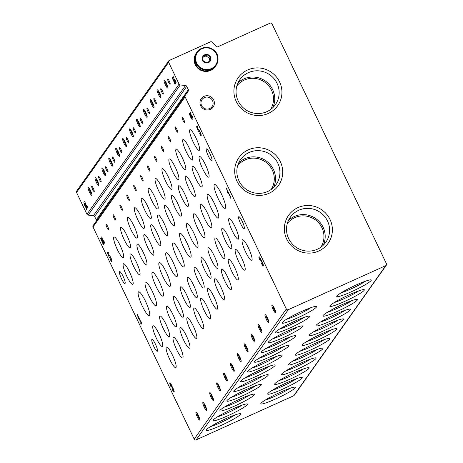 <?xml version="1.0" encoding="UTF-8"?>
<svg xmlns="http://www.w3.org/2000/svg" width="463" height="463" viewBox="0 0 463 463"><rect width="100%" height="100%" fill="white"/><g stroke="black" fill="none" stroke-linecap="round" stroke-linejoin="round"><path stroke-width="0.69" d="M271.162 189.5A20.557 20.071 35.3 0 0 270.062 166.391A20.557 20.071 35.3 0 0 247.855 158.896A20.557 20.071 35.3 0 0 245.089 159.909A20.557 20.071 35.3 0 0 237.635 165.771M209.646 108.545A6.1 5.955 35.3 0 0 211.643 99.273A6.1 5.955 35.3 0 0 202.053 99.539A6.1 5.955 35.3 0 0 209.646 108.545M270.386 109.662A20.557 20.071 35.3 0 0 268.337 85.4A20.557 20.071 35.3 0 0 244.314 80.07A20.557 20.071 35.3 0 0 236.859 85.933M320.836 247.242A20.557 20.071 35.3 0 0 318.787 222.975A20.557 20.071 35.3 0 0 294.763 217.651A20.557 20.071 35.3 0 0 287.303 223.513M287.697 223.218L287.193 223.936M282.586 389.186A19.116 2.055 -25.5 0 1 267.73 393.787A19.116 2.055 -25.5 0 1 284.091 383.954A19.116 2.055 -25.5 0 1 302.032 377.426A19.116 2.055 -25.5 0 1 282.586 389.186M289.491 379.434A19.116 2.055 -25.5 0 1 274.634 384.035A19.116 2.055 -25.5 0 1 290.995 374.202A19.116 2.055 -25.5 0 1 308.937 367.674A19.116 2.055 -25.5 0 1 289.491 379.434M296.395 369.677A19.116 2.055 -25.5 0 1 281.533 374.283A19.116 2.055 -25.5 0 1 297.9 364.445A19.116 2.055 -25.5 0 1 315.841 357.922A19.116 2.055 -25.5 0 1 296.395 369.677M303.294 359.925A19.116 2.055 -25.5 0 1 288.437 364.526A19.116 2.055 -25.5 0 1 304.799 354.693A19.116 2.055 -25.5 0 1 322.74 348.164A19.116 2.055 -25.5 0 1 303.294 359.925M310.198 350.173A19.116 2.055 -25.5 0 1 295.342 354.774A19.116 2.055 -25.5 0 1 311.703 344.941A19.116 2.055 -25.5 0 1 329.644 338.412A19.116 2.055 -25.5 0 1 310.198 350.173M317.103 340.415A19.116 2.055 -25.5 0 1 302.246 345.022A19.116 2.055 -25.5 0 1 318.608 335.183A19.116 2.055 -25.5 0 1 336.549 328.661A19.116 2.055 -25.5 0 1 317.103 340.415M324.007 330.663A19.116 2.055 -25.5 0 1 309.151 335.27A19.116 2.055 -25.5 0 1 325.512 325.431A19.116 2.055 -25.5 0 1 343.453 318.903A19.116 2.055 -25.5 0 1 324.007 330.663M330.912 320.911A19.116 2.055 -25.5 0 1 316.05 325.512A19.116 2.055 -25.5 0 1 332.417 315.679A19.116 2.055 -25.5 0 1 350.358 309.151A19.116 2.055 -25.5 0 1 330.912 320.911M337.811 311.153A19.116 2.055 -25.5 0 1 322.954 315.76A19.116 2.055 -25.5 0 1 339.315 305.921A19.116 2.055 -25.5 0 1 357.257 299.399A19.116 2.055 -25.5 0 1 337.811 311.153M344.715 301.401A19.116 2.055 -25.5 0 1 329.859 306.008A19.116 2.055 -25.5 0 1 346.22 296.17A19.116 2.055 -25.5 0 1 364.161 289.641A19.116 2.055 -25.5 0 1 344.715 301.401M351.62 291.649A19.116 2.055 -25.5 0 1 336.763 296.251A19.116 2.055 -25.5 0 1 353.124 286.418A19.116 2.055 -25.5 0 1 371.066 279.889A19.116 2.055 -25.5 0 1 351.62 291.649M275.682 398.938A19.116 2.055 -25.5 0 1 260.825 403.545A19.116 2.055 -25.5 0 1 277.187 393.706A19.116 2.055 -25.5 0 1 295.128 387.184A19.116 2.055 -25.5 0 1 275.682 398.938M227.9 415.71A19.116 2.055 -25.5 0 1 213.044 420.317A19.116 2.055 -25.5 0 1 229.405 410.478A19.116 2.055 -25.5 0 1 247.346 403.95A19.116 2.055 -25.5 0 1 227.9 415.71M234.805 405.958A19.116 2.055 -25.5 0 1 219.942 410.559A19.116 2.055 -25.5 0 1 236.309 400.726A19.116 2.055 -25.5 0 1 254.251 394.198A19.116 2.055 -25.5 0 1 234.805 405.958M241.703 396.206A19.116 2.055 -25.5 0 1 226.847 400.808A19.116 2.055 -25.5 0 1 243.208 390.969A19.116 2.055 -25.5 0 1 261.149 384.446A19.116 2.055 -25.5 0 1 241.703 396.206M248.608 386.449A19.116 2.055 -25.5 0 1 233.751 391.056A19.116 2.055 -25.5 0 1 250.113 381.217A19.116 2.055 -25.5 0 1 268.054 374.689A19.116 2.055 -25.5 0 1 248.608 386.449M255.512 376.697A19.116 2.055 -25.5 0 1 240.656 381.298A19.116 2.055 -25.5 0 1 257.017 371.465A19.116 2.055 -25.5 0 1 274.958 364.937A19.116 2.055 -25.5 0 1 255.512 376.697M262.417 366.945A19.116 2.055 -25.5 0 1 247.555 371.546A19.116 2.055 -25.5 0 1 263.922 361.707A19.116 2.055 -25.5 0 1 281.863 355.185A19.116 2.055 -25.5 0 1 262.417 366.945M269.321 357.187A19.116 2.055 -25.5 0 1 254.459 361.794A19.116 2.055 -25.5 0 1 270.826 351.955A19.116 2.055 -25.5 0 1 288.767 345.427A19.116 2.055 -25.5 0 1 269.321 357.187M276.22 347.435A19.116 2.055 -25.5 0 1 261.363 352.036A19.116 2.055 -25.5 0 1 277.725 342.203A19.116 2.055 -25.5 0 1 295.666 335.675A19.116 2.055 -25.5 0 1 276.22 347.435M283.125 337.683A19.116 2.055 -25.5 0 1 268.268 342.284A19.116 2.055 -25.5 0 1 284.629 332.446A19.116 2.055 -25.5 0 1 302.57 325.923A19.116 2.055 -25.5 0 1 283.125 337.683M290.029 327.926A19.116 2.055 -25.5 0 1 275.172 332.532A19.116 2.055 -25.5 0 1 291.534 322.694A19.116 2.055 -25.5 0 1 309.475 316.165A19.116 2.055 -25.5 0 1 290.029 327.926M296.933 318.174A19.116 2.055 -25.5 0 1 282.071 322.775A19.116 2.055 -25.5 0 1 298.438 312.942A19.116 2.055 -25.5 0 1 316.379 306.413A19.116 2.055 -25.5 0 1 296.933 318.174M220.996 425.462A19.116 2.055 -25.5 0 1 206.139 430.069A19.116 2.055 -25.5 0 1 222.5 420.23A19.116 2.055 -25.5 0 1 240.442 413.708A19.116 2.055 -25.5 0 1 220.996 425.462M185.553 85.493A1.453 1.418 35.3 0 1 186.745 86.332L188.36 89.712A1.453 1.418 35.3 0 1 188.244 91.136L93.132 225.562A1.453 1.418 35.3 0 0 93.017 226.986L194.205 439.132A1.453 1.418 35.3 0 0 196.133 439.85L293.664 395.784A1.453 1.418 35.3 0 0 294.231 395.315L386.333 265.183A1.453 1.418 35.3 0 0 386.449 263.754L272.024 23.868A1.453 1.418 35.3 0 0 270.103 23.15L217.807 46.78A1.453 1.418 35.3 0 1 216.134 46.427A435.862 425.532 35.3 0 0 212.141 42.179A1.453 1.418 35.3 0 0 210.486 41.849L169.336 60.439A1.453 1.418 35.3 0 0 168.659 62.331L179.059 84.133A1.453 1.418 35.3 0 0 180.246 84.966L185.553 85.493L93.451 215.631L88.144 215.104A1.453 1.418 35.3 0 1 86.951 214.265L76.551 192.463A1.453 1.418 35.3 0 1 76.667 191.04L168.769 60.902M188.244 91.136L185.235 95.424A1.453 1.418 35.3 0 0 185.125 96.848L286.313 309A1.453 1.418 35.3 0 0 288.235 309.712L385.766 265.646A1.453 1.418 35.3 0 0 386.333 265.183M176.143 82.744L175.465 80.643L175.274 80.915L174.898 80.134L174.997 81.309L173.168 76.47L175.234 82.281L175.535 81.853L176.143 82.744M175.581 83.537L175.205 82.755L174.991 83.062L172.375 77.587L173.185 80.481L172.803 78.86L175.037 84.307L175.581 83.537M87.675 207.742L86.992 205.647L86.801 205.919L86.321 205.288L86.523 206.307L84.7 201.469L86.494 206.718L87.675 207.742M87.108 208.541L86.737 207.76L86.517 208.066L83.907 202.591L84.712 205.485L84.33 203.859L86.564 209.311L87.108 208.541M98.636 176.542A2.905 0.544 -114.3 0 0 99.447 179.517A2.905 0.544 -114.3 0 0 101.079 181.797A2.905 0.544 -114.3 0 0 100.245 178.637A2.905 0.544 -114.3 0 0 98.683 176.501A2.905 0.544 -114.3 0 0 98.636 176.542M105.541 166.784A2.905 0.544 -114.3 0 0 106.351 169.765A2.905 0.544 -114.3 0 0 107.977 172.039A2.905 0.544 -114.3 0 0 107.15 168.879A2.905 0.544 -114.3 0 0 105.587 166.744A2.905 0.544 -114.3 0 0 105.541 166.784M112.445 157.032A2.905 0.544 -114.3 0 0 113.256 160.007A2.905 0.544 -114.3 0 0 114.882 162.287A2.905 0.544 -114.3 0 0 114.048 159.127A2.905 0.544 -114.3 0 0 112.492 156.992A2.905 0.544 -114.3 0 0 112.445 157.032M119.344 147.28A2.905 0.544 -114.3 0 0 120.16 150.255A2.905 0.544 -114.3 0 0 121.786 152.535A2.905 0.544 -114.3 0 0 120.953 149.375A2.905 0.544 -114.3 0 0 119.396 147.24A2.905 0.544 -114.3 0 0 119.344 147.28M126.249 137.523A2.905 0.544 -114.3 0 0 127.065 140.503A2.905 0.544 -114.3 0 0 128.691 142.778A2.905 0.544 -114.3 0 0 127.857 139.618A2.905 0.544 -114.3 0 0 126.295 137.482A2.905 0.544 -114.3 0 0 126.249 137.523M133.153 127.771A2.905 0.544 -114.3 0 0 133.963 130.745A2.905 0.544 -114.3 0 0 135.595 133.026A2.905 0.544 -114.3 0 0 134.762 129.866A2.905 0.544 -114.3 0 0 133.199 127.73A2.905 0.544 -114.3 0 0 133.153 127.771M140.058 118.019A2.905 0.544 -114.3 0 0 140.868 120.993A2.905 0.544 -114.3 0 0 142.494 123.274A2.905 0.544 -114.3 0 0 141.661 120.114A2.905 0.544 -114.3 0 0 140.104 117.978A2.905 0.544 -114.3 0 0 140.058 118.019M146.962 108.261A2.905 0.544 -114.3 0 0 147.772 111.242A2.905 0.544 -114.3 0 0 149.399 113.522A2.905 0.544 -114.3 0 0 148.565 110.356A2.905 0.544 -114.3 0 0 147.008 108.22A2.905 0.544 -114.3 0 0 146.962 108.261M153.861 98.509A2.905 0.544 -114.3 0 0 154.677 101.49A2.905 0.544 -114.3 0 0 156.303 103.764A2.905 0.544 -114.3 0 0 155.47 100.604A2.905 0.544 -114.3 0 0 153.913 98.469A2.905 0.544 -114.3 0 0 153.861 98.509M160.765 88.757A2.905 0.544 -114.3 0 0 161.581 91.732A2.905 0.544 -114.3 0 0 163.208 94.012A2.905 0.544 -114.3 0 0 162.374 90.852A2.905 0.544 -114.3 0 0 160.811 88.717A2.905 0.544 -114.3 0 0 160.765 88.757M167.67 79.005A2.905 0.544 -114.3 0 0 168.48 81.98A2.905 0.544 -114.3 0 0 170.112 84.26A2.905 0.544 -114.3 0 0 169.279 81.094A2.905 0.544 -114.3 0 0 167.716 78.965A2.905 0.544 -114.3 0 0 167.67 79.005M91.732 186.294A2.905 0.544 -114.3 0 0 92.548 189.269A2.905 0.544 -114.3 0 0 94.174 191.549A2.905 0.544 -114.3 0 0 93.341 188.389A2.905 0.544 -114.3 0 0 91.778 186.253A2.905 0.544 -114.3 0 0 91.732 186.294M96.368 182.364A4.358 0.816 65.7 0 1 95.291 177.63A4.358 0.816 65.7 0 1 97.658 181.259A4.358 0.816 65.7 0 1 98.816 185.431A4.358 0.816 65.7 0 1 96.368 182.364M103.272 172.612A4.358 0.816 65.7 0 1 102.196 167.878A4.358 0.816 65.7 0 1 104.563 171.507A4.358 0.816 65.7 0 1 105.72 175.674A4.358 0.816 65.7 0 1 103.272 172.612M110.177 162.86A4.358 0.816 65.7 0 1 109.1 158.126A4.358 0.816 65.7 0 1 111.467 161.749A4.358 0.816 65.7 0 1 112.625 165.922A4.358 0.816 65.7 0 1 110.177 162.86M117.075 153.103A4.358 0.816 65.7 0 1 116.005 148.368A4.358 0.816 65.7 0 1 118.366 151.997A4.358 0.816 65.7 0 1 119.529 156.17A4.358 0.816 65.7 0 1 117.075 153.103M123.98 143.351A4.358 0.816 65.7 0 1 122.909 138.616A4.358 0.816 65.7 0 1 125.27 142.245A4.358 0.816 65.7 0 1 126.428 146.412A4.358 0.816 65.7 0 1 123.98 143.351M130.884 133.599A4.358 0.816 65.7 0 1 129.808 128.864A4.358 0.816 65.7 0 1 132.175 132.487A4.358 0.816 65.7 0 1 133.332 136.66A4.358 0.816 65.7 0 1 130.884 133.599M137.789 123.841A4.358 0.816 65.7 0 1 136.712 119.107A4.358 0.816 65.7 0 1 139.079 122.736A4.358 0.816 65.7 0 1 140.237 126.908A4.358 0.816 65.7 0 1 137.789 123.841M144.688 114.089A4.358 0.816 65.7 0 1 143.617 109.355A4.358 0.816 65.7 0 1 145.984 112.984A4.358 0.816 65.7 0 1 147.141 117.151A4.358 0.816 65.7 0 1 144.688 114.089M151.592 104.337A4.358 0.816 65.7 0 1 150.521 99.603A4.358 0.816 65.7 0 1 152.883 103.226A4.358 0.816 65.7 0 1 154.04 107.399A4.358 0.816 65.7 0 1 151.592 104.337M158.496 94.579A4.358 0.816 65.7 0 1 157.426 89.851A4.358 0.816 65.7 0 1 159.787 93.474A4.358 0.816 65.7 0 1 160.945 97.647A4.358 0.816 65.7 0 1 158.496 94.579M165.401 84.827A4.358 0.816 65.7 0 1 164.324 80.093A4.358 0.816 65.7 0 1 166.692 83.722A4.358 0.816 65.7 0 1 167.849 87.895A4.358 0.816 65.7 0 1 165.401 84.827M89.463 192.122A4.358 0.816 65.7 0 1 88.392 187.388A4.358 0.816 65.7 0 1 90.754 191.011A4.358 0.816 65.7 0 1 91.911 195.183A4.358 0.816 65.7 0 1 89.463 192.122M186.745 86.332L94.643 216.464A1.453 1.418 35.3 0 0 93.451 215.631M94.643 216.464L96.252 219.85A1.453 1.418 35.3 0 1 96.142 221.273M261.583 263.65A3.183 0.596 -114.3 0 0 263.291 265.988A3.183 0.596 -114.3 0 0 263.001 264.014A3.183 0.596 -114.3 0 0 261.479 260.924A3.183 0.596 -114.3 0 0 260.171 258.013A3.183 0.596 -114.3 0 0 259.037 256.762A3.183 0.596 -114.3 0 0 259.951 260.223L260.137 259.963A1.696 0.318 -114.3 0 1 259.65 258.117A1.696 0.318 -114.3 0 1 260.559 259.361L260.837 260.877L262.191 262.787A1.696 0.318 -114.3 0 1 262.677 264.633A1.696 0.318 -114.3 0 1 261.769 263.389L261.838 263.534M231.153 197.064L230.609 195.924L230.29 196.37L226.476 188.377L227.657 192.602L227.096 190.235L230.134 196.596L229.816 197.047L230.36 198.187L231.153 197.064M199.999 134.478A3.501 0.66 -114.3 0 0 201.098 135.618A3.501 0.66 -114.3 0 0 200.259 132.158A3.501 0.66 -114.3 0 0 198.216 129.235A3.501 0.66 -114.3 0 0 198.118 129.837L197.232 127.736L197.742 127.012L197.197 125.867L196.561 126.769L198.471 131.301L198.974 131.48A1.696 0.318 -114.3 0 1 198.963 130.879A1.696 0.318 -114.3 0 1 199.952 132.296A1.696 0.318 -114.3 0 1 200.357 133.975A1.696 0.318 -114.3 0 1 199.732 133.275L199.999 134.478L200.977 134.038M193.059 118.204L192.382 116.109L192.186 116.381L191.705 115.75L191.913 116.769L190.085 111.93L191.879 117.174L193.059 118.204M190.299 116.039A2.327 0.434 -114.3 0 0 191.26 118.337A2.327 0.434 -114.3 0 0 192.186 119.419A2.327 0.434 -114.3 0 0 191.902 117.787A2.327 0.434 -114.3 0 0 190.692 115.484A1.887 0.353 -114.3 0 0 189.269 113.099A1.887 0.353 -114.3 0 0 189.425 114.228A1.887 0.353 -114.3 0 0 190.299 116.039L190.895 115.767M172.386 389.678A3.183 0.596 -114.3 0 0 174.094 392.016A3.183 0.596 -114.3 0 0 173.804 390.043A3.183 0.596 -114.3 0 0 172.282 386.952A3.183 0.596 -114.3 0 0 170.974 384.041A3.183 0.596 -114.3 0 0 169.84 382.791A3.183 0.596 -114.3 0 0 170.749 386.252L170.94 385.992A1.696 0.318 -114.3 0 1 170.448 384.145A1.696 0.318 -114.3 0 1 171.362 385.39L171.64 386.906L172.994 388.816A1.696 0.318 -114.3 0 1 173.48 390.662A1.696 0.318 -114.3 0 1 172.572 389.418L172.641 389.562M141.956 323.093L141.412 321.953L141.093 322.398L137.279 314.406L138.454 318.631L137.899 316.264L140.937 322.624L140.619 323.076L141.163 324.216L141.956 323.093M110.796 260.507A3.501 0.66 -114.3 0 0 111.901 261.647A3.501 0.66 -114.3 0 0 111.062 258.186A3.501 0.66 -114.3 0 0 109.019 255.263A3.501 0.66 -114.3 0 0 108.921 255.865L108.029 253.765L108.545 253.041L108.001 251.895L107.364 252.798L109.274 257.33L109.777 257.515A1.696 0.318 -114.3 0 1 109.766 256.907A1.696 0.318 -114.3 0 1 110.75 258.325A1.696 0.318 -114.3 0 1 111.161 260.003A1.696 0.318 -114.3 0 1 110.535 259.303L110.796 260.507L111.78 260.067M104.586 243.208L103.909 241.107L103.718 241.379L103.342 240.598L103.44 241.773L101.611 236.934L103.677 242.745L103.978 242.317L104.586 243.208M101.825 241.044A2.327 0.434 -114.3 0 0 102.792 243.341A2.327 0.434 -114.3 0 0 103.712 244.418A2.327 0.434 -114.3 0 0 103.434 242.791A2.327 0.434 -114.3 0 0 102.219 240.488A1.887 0.353 -114.3 0 0 100.795 238.104A1.887 0.353 -114.3 0 0 100.951 239.226A1.887 0.353 -114.3 0 0 101.825 241.044L102.427 240.772M173.197 337.446A11.332 2.13 -114.3 0 0 176.362 349.056A11.332 2.13 -114.3 0 0 182.711 357.94A11.332 2.13 -114.3 0 0 181.681 350.913A11.332 2.13 -114.3 0 0 176.27 339.911A11.332 2.13 -114.3 0 0 173.382 337.284A11.332 2.13 -114.3 0 0 173.197 337.446M180.095 327.688A11.332 2.13 -114.3 0 0 183.267 339.304A11.332 2.13 -114.3 0 0 189.616 348.188A11.332 2.13 -114.3 0 0 188.586 341.162A11.332 2.13 -114.3 0 0 183.174 330.16A11.332 2.13 -114.3 0 0 180.281 327.532A11.332 2.13 -114.3 0 0 180.095 327.688M187 317.936A11.332 2.13 -114.3 0 0 190.171 329.546A11.332 2.13 -114.3 0 0 196.52 338.436A11.332 2.13 -114.3 0 0 195.484 331.41A11.332 2.13 -114.3 0 0 190.073 320.402A11.332 2.13 -114.3 0 0 187.185 317.78A11.332 2.13 -114.3 0 0 187 317.936M193.904 308.184A11.332 2.13 -114.3 0 0 197.076 319.794A11.332 2.13 -114.3 0 0 203.419 328.678A11.332 2.13 -114.3 0 0 202.389 321.652A11.332 2.13 -114.3 0 0 196.978 310.65A11.332 2.13 -114.3 0 0 194.09 308.028A11.332 2.13 -114.3 0 0 193.904 308.184M200.809 298.432A11.332 2.13 -114.3 0 0 203.98 310.042A11.332 2.13 -114.3 0 0 210.324 318.926A11.332 2.13 -114.3 0 0 209.293 311.9A11.332 2.13 -114.3 0 0 203.882 300.898A11.332 2.13 -114.3 0 0 200.994 298.27A11.332 2.13 -114.3 0 0 200.809 298.432M207.713 288.675A11.332 2.13 -114.3 0 0 210.879 300.284A11.332 2.13 -114.3 0 0 217.228 309.174A11.332 2.13 -114.3 0 0 216.198 302.148A11.332 2.13 -114.3 0 0 210.787 291.14A11.332 2.13 -114.3 0 0 207.893 288.518A11.332 2.13 -114.3 0 0 207.713 288.675M214.612 278.923A11.332 2.13 -114.3 0 0 217.784 290.532A11.332 2.13 -114.3 0 0 224.133 299.416A11.332 2.13 -114.3 0 0 223.102 292.39A11.332 2.13 -114.3 0 0 217.691 281.388A11.332 2.13 -114.3 0 0 214.797 278.767A11.332 2.13 -114.3 0 0 214.612 278.923M221.517 269.171A11.332 2.13 -114.3 0 0 224.688 280.781A11.332 2.13 -114.3 0 0 231.037 289.664A11.332 2.13 -114.3 0 0 230.001 282.638A11.332 2.13 -114.3 0 0 224.59 271.636A11.332 2.13 -114.3 0 0 221.702 269.009A11.332 2.13 -114.3 0 0 221.517 269.171M228.421 259.413A11.332 2.13 -114.3 0 0 231.593 271.023A11.332 2.13 -114.3 0 0 237.936 279.912A11.332 2.13 -114.3 0 0 236.906 272.886A11.332 2.13 -114.3 0 0 231.494 261.884A11.332 2.13 -114.3 0 0 228.606 259.257A11.332 2.13 -114.3 0 0 228.421 259.413M235.326 249.661A11.332 2.13 -114.3 0 0 238.491 261.271A11.332 2.13 -114.3 0 0 244.84 270.155A11.332 2.13 -114.3 0 0 243.81 263.129A11.332 2.13 -114.3 0 0 238.399 252.127A11.332 2.13 -114.3 0 0 235.511 249.505A11.332 2.13 -114.3 0 0 235.326 249.661M242.23 239.909A11.332 2.13 -114.3 0 0 245.396 251.519A11.332 2.13 -114.3 0 0 251.745 260.403A11.332 2.13 -114.3 0 0 250.714 253.377A11.332 2.13 -114.3 0 0 245.303 242.375A11.332 2.13 -114.3 0 0 242.409 239.747A11.332 2.13 -114.3 0 0 242.23 239.909M166.292 347.198A11.332 2.13 -114.3 0 0 169.464 358.808A11.332 2.13 -114.3 0 0 175.807 367.697A11.332 2.13 -114.3 0 0 174.777 360.671A11.332 2.13 -114.3 0 0 169.365 349.663A11.332 2.13 -114.3 0 0 166.477 347.042A11.332 2.13 -114.3 0 0 166.292 347.198M159.793 316.229A11.332 2.13 -114.3 0 0 162.959 327.839A11.332 2.13 -114.3 0 0 169.308 336.723A11.332 2.13 -114.3 0 0 166.582 325.524A11.332 2.13 -114.3 0 0 159.972 316.073A11.332 2.13 -114.3 0 0 159.793 316.229M166.692 306.477A11.332 2.13 -114.3 0 0 169.863 318.087A11.332 2.13 -114.3 0 0 176.212 326.971A11.332 2.13 -114.3 0 0 173.486 315.766A11.332 2.13 -114.3 0 0 166.877 306.315A11.332 2.13 -114.3 0 0 166.692 306.477M173.596 296.719A11.332 2.13 -114.3 0 0 176.768 308.329A11.332 2.13 -114.3 0 0 183.116 317.219A11.332 2.13 -114.3 0 0 180.385 306.014A11.332 2.13 -114.3 0 0 173.781 296.563A11.332 2.13 -114.3 0 0 173.596 296.719M180.501 286.967A11.332 2.13 -114.3 0 0 183.672 298.577A11.332 2.13 -114.3 0 0 190.015 307.461A11.332 2.13 -114.3 0 0 187.289 296.262A11.332 2.13 -114.3 0 0 180.686 286.811A11.332 2.13 -114.3 0 0 180.501 286.967M187.405 277.215A11.332 2.13 -114.3 0 0 190.571 288.825A11.332 2.13 -114.3 0 0 196.92 297.709A11.332 2.13 -114.3 0 0 194.194 286.504A11.332 2.13 -114.3 0 0 187.59 277.053A11.332 2.13 -114.3 0 0 187.405 277.215M194.31 267.458A11.332 2.13 -114.3 0 0 197.475 279.067A11.332 2.13 -114.3 0 0 203.824 287.957A11.332 2.13 -114.3 0 0 201.098 276.752A11.332 2.13 -114.3 0 0 194.489 267.301A11.332 2.13 -114.3 0 0 194.31 267.458M201.208 257.706A11.332 2.13 -114.3 0 0 204.38 269.316A11.332 2.13 -114.3 0 0 210.729 278.199A11.332 2.13 -114.3 0 0 208.003 267.001A11.332 2.13 -114.3 0 0 201.393 257.55A11.332 2.13 -114.3 0 0 201.208 257.706M208.113 247.954A11.332 2.13 -114.3 0 0 211.284 259.564A11.332 2.13 -114.3 0 0 217.633 268.447A11.332 2.13 -114.3 0 0 214.901 257.243A11.332 2.13 -114.3 0 0 208.298 247.792A11.332 2.13 -114.3 0 0 208.113 247.954M215.017 238.196A11.332 2.13 -114.3 0 0 218.189 249.806A11.332 2.13 -114.3 0 0 224.532 258.695A11.332 2.13 -114.3 0 0 221.806 247.491A11.332 2.13 -114.3 0 0 215.202 238.04A11.332 2.13 -114.3 0 0 215.017 238.196M221.922 228.444A11.332 2.13 -114.3 0 0 225.087 240.054A11.332 2.13 -114.3 0 0 231.436 248.938A11.332 2.13 -114.3 0 0 228.71 237.739A11.332 2.13 -114.3 0 0 222.107 228.288A11.332 2.13 -114.3 0 0 221.922 228.444M228.826 218.692A11.332 2.13 -114.3 0 0 231.992 230.302A11.332 2.13 -114.3 0 0 238.341 239.186A11.332 2.13 -114.3 0 0 235.615 227.981A11.332 2.13 -114.3 0 0 229.006 218.53A11.332 2.13 -114.3 0 0 228.826 218.692M152.888 325.981A11.332 2.13 -114.3 0 0 156.06 337.591A11.332 2.13 -114.3 0 0 162.403 346.48A11.332 2.13 -114.3 0 0 159.677 335.276A11.332 2.13 -114.3 0 0 153.074 325.825A11.332 2.13 -114.3 0 0 152.888 325.981M145.226 282.251A13.074 2.454 -114.3 0 0 148.883 295.643A13.074 2.454 -114.3 0 0 156.205 305.898A13.074 2.454 -114.3 0 0 156.598 305.244A13.074 2.454 -114.3 0 0 152.35 291.441A13.074 2.454 -114.3 0 0 145.44 282.065A13.074 2.454 -114.3 0 0 145.226 282.251M152.13 272.493A13.074 2.454 -114.3 0 0 155.788 285.891A13.074 2.454 -114.3 0 0 163.109 296.146A13.074 2.454 -114.3 0 0 163.503 295.492A13.074 2.454 -114.3 0 0 159.249 281.689A13.074 2.454 -114.3 0 0 152.339 272.313A13.074 2.454 -114.3 0 0 152.13 272.493M159.035 262.741A13.074 2.454 -114.3 0 0 162.687 276.139A13.074 2.454 -114.3 0 0 170.014 286.389A13.074 2.454 -114.3 0 0 170.407 285.735A13.074 2.454 -114.3 0 0 166.153 271.937A13.074 2.454 -114.3 0 0 159.243 262.556A13.074 2.454 -114.3 0 0 159.035 262.741M165.933 252.989A13.074 2.454 -114.3 0 0 169.591 266.381A13.074 2.454 -114.3 0 0 176.918 276.637A13.074 2.454 -114.3 0 0 177.312 275.983A13.074 2.454 -114.3 0 0 173.058 262.185A13.074 2.454 -114.3 0 0 166.148 252.804A13.074 2.454 -114.3 0 0 165.933 252.989M172.838 243.231A13.074 2.454 -114.3 0 0 176.496 256.629A13.074 2.454 -114.3 0 0 183.817 266.885A13.074 2.454 -114.3 0 0 180.778 254.187A13.074 2.454 -114.3 0 0 173.145 243.023A13.074 2.454 -114.3 0 0 173.052 243.052A13.074 2.454 -114.3 0 0 172.838 243.231M179.742 233.479A13.074 2.454 -114.3 0 0 183.4 246.877A13.074 2.454 -114.3 0 0 190.721 257.127A13.074 2.454 -114.3 0 0 187.683 244.435A13.074 2.454 -114.3 0 0 180.043 233.265A13.074 2.454 -114.3 0 0 179.957 233.3A13.074 2.454 -114.3 0 0 179.742 233.479M186.647 223.727A13.074 2.454 -114.3 0 0 190.305 237.125A13.074 2.454 -114.3 0 0 197.626 247.375A13.074 2.454 -114.3 0 0 194.582 234.683A13.074 2.454 -114.3 0 0 186.948 223.513A13.074 2.454 -114.3 0 0 186.855 223.542A13.074 2.454 -114.3 0 0 186.647 223.727M193.546 213.97A13.074 2.454 -114.3 0 0 197.203 227.368A13.074 2.454 -114.3 0 0 204.53 237.623A13.074 2.454 -114.3 0 0 201.486 224.925A13.074 2.454 -114.3 0 0 193.852 213.761A13.074 2.454 -114.3 0 0 193.76 213.79A13.074 2.454 -114.3 0 0 193.546 213.97M200.45 204.218A13.074 2.454 -114.3 0 0 204.108 217.616A13.074 2.454 -114.3 0 0 211.435 227.865A13.074 2.454 -114.3 0 0 208.391 215.173A13.074 2.454 -114.3 0 0 200.757 204.004A13.074 2.454 -114.3 0 0 200.664 204.038A13.074 2.454 -114.3 0 0 200.45 204.218M207.355 194.466A13.074 2.454 -114.3 0 0 211.012 207.864A13.074 2.454 -114.3 0 0 218.333 218.114A13.074 2.454 -114.3 0 0 215.295 205.422A13.074 2.454 -114.3 0 0 207.661 194.252A13.074 2.454 -114.3 0 0 207.569 194.281A13.074 2.454 -114.3 0 0 207.355 194.466M214.259 184.708A13.074 2.454 -114.3 0 0 217.917 198.106A13.074 2.454 -114.3 0 0 225.238 208.362A13.074 2.454 -114.3 0 0 222.199 195.664A13.074 2.454 -114.3 0 0 214.56 184.5A13.074 2.454 -114.3 0 0 214.473 184.529A13.074 2.454 -114.3 0 0 214.259 184.708M138.321 292.003A13.074 2.454 -114.3 0 0 141.979 305.401A13.074 2.454 -114.3 0 0 149.3 315.65A13.074 2.454 -114.3 0 0 149.694 314.996A13.074 2.454 -114.3 0 0 145.446 301.199A13.074 2.454 -114.3 0 0 138.535 291.817A13.074 2.454 -114.3 0 0 138.321 292.003M130.19 254.17A11.332 2.13 -114.3 0 0 133.361 265.779A11.332 2.13 -114.3 0 0 139.704 274.669A11.332 2.13 -114.3 0 0 136.979 263.464A11.332 2.13 -114.3 0 0 130.375 254.013A11.332 2.13 -114.3 0 0 130.19 254.17M137.094 244.418A11.332 2.13 -114.3 0 0 140.266 256.027A11.332 2.13 -114.3 0 0 146.609 264.911A11.332 2.13 -114.3 0 0 143.883 253.707A11.332 2.13 -114.3 0 0 137.279 244.256A11.332 2.13 -114.3 0 0 137.094 244.418M143.999 234.66A11.332 2.13 -114.3 0 0 147.165 246.275A11.332 2.13 -114.3 0 0 153.513 255.159A11.332 2.13 -114.3 0 0 150.788 243.955A11.332 2.13 -114.3 0 0 144.184 234.504A11.332 2.13 -114.3 0 0 143.999 234.66M150.903 224.908A11.332 2.13 -114.3 0 0 154.069 236.518A11.332 2.13 -114.3 0 0 160.418 245.407A11.332 2.13 -114.3 0 0 157.692 234.203A11.332 2.13 -114.3 0 0 151.083 224.752A11.332 2.13 -114.3 0 0 150.903 224.908M157.802 215.156A11.332 2.13 -114.3 0 0 160.974 226.766A11.332 2.13 -114.3 0 0 167.322 235.65A11.332 2.13 -114.3 0 0 164.596 224.445A11.332 2.13 -114.3 0 0 157.987 214.994A11.332 2.13 -114.3 0 0 157.802 215.156M164.706 205.398A11.332 2.13 -114.3 0 0 167.878 217.014A11.332 2.13 -114.3 0 0 174.221 225.898A11.332 2.13 -114.3 0 0 171.495 214.693A11.332 2.13 -114.3 0 0 164.892 205.242A11.332 2.13 -114.3 0 0 164.706 205.398M171.611 195.646A11.332 2.13 -114.3 0 0 174.782 207.256A11.332 2.13 -114.3 0 0 181.126 216.146A11.332 2.13 -114.3 0 0 178.4 204.941A11.332 2.13 -114.3 0 0 171.796 195.49A11.332 2.13 -114.3 0 0 171.611 195.646M178.515 185.894A11.332 2.13 -114.3 0 0 181.681 197.504A11.332 2.13 -114.3 0 0 188.03 206.388A11.332 2.13 -114.3 0 0 185.304 195.183A11.332 2.13 -114.3 0 0 178.701 185.738A11.332 2.13 -114.3 0 0 178.515 185.894M185.414 176.143A11.332 2.13 -114.3 0 0 188.586 187.752A11.332 2.13 -114.3 0 0 194.935 196.636A11.332 2.13 -114.3 0 0 192.209 185.431A11.332 2.13 -114.3 0 0 185.599 175.981A11.332 2.13 -114.3 0 0 185.414 176.143M192.319 166.385A11.332 2.13 -114.3 0 0 195.49 177.995A11.332 2.13 -114.3 0 0 201.839 186.884A11.332 2.13 -114.3 0 0 199.107 175.68A11.332 2.13 -114.3 0 0 192.504 166.229A11.332 2.13 -114.3 0 0 192.319 166.385M199.223 156.633A11.332 2.13 -114.3 0 0 202.395 168.243A11.332 2.13 -114.3 0 0 208.738 177.126A11.332 2.13 -114.3 0 0 206.012 165.928A11.332 2.13 -114.3 0 0 199.408 156.477A11.332 2.13 -114.3 0 0 199.223 156.633M123.285 263.922A11.332 2.13 -114.3 0 0 126.457 275.537A11.332 2.13 -114.3 0 0 132.806 284.421A11.332 2.13 -114.3 0 0 130.08 273.216A11.332 2.13 -114.3 0 0 123.471 263.765A11.332 2.13 -114.3 0 0 123.285 263.922M120.71 227.408A11.332 2.13 -114.3 0 0 123.881 239.018A11.332 2.13 -114.3 0 0 130.225 247.908A11.332 2.13 -114.3 0 0 129.889 242.994A11.332 2.13 -114.3 0 0 125.189 232.137A11.332 2.13 -114.3 0 0 120.895 227.252A11.332 2.13 -114.3 0 0 120.71 227.408M127.614 217.656A11.332 2.13 -114.3 0 0 130.786 229.266A11.332 2.13 -114.3 0 0 137.129 238.15A11.332 2.13 -114.3 0 0 136.793 233.242A11.332 2.13 -114.3 0 0 132.088 222.385A11.332 2.13 -114.3 0 0 127.8 217.494A11.332 2.13 -114.3 0 0 127.614 217.656M134.519 207.899A11.332 2.13 -114.3 0 0 137.685 219.514A11.332 2.13 -114.3 0 0 144.034 228.398A11.332 2.13 -114.3 0 0 143.698 223.49A11.332 2.13 -114.3 0 0 138.993 212.627A11.332 2.13 -114.3 0 0 134.704 207.742A11.332 2.13 -114.3 0 0 134.519 207.899M141.418 198.147A11.332 2.13 -114.3 0 0 144.589 209.756A11.332 2.13 -114.3 0 0 150.938 218.646A11.332 2.13 -114.3 0 0 150.597 213.732A11.332 2.13 -114.3 0 0 145.897 202.875A11.332 2.13 -114.3 0 0 141.603 197.99A11.332 2.13 -114.3 0 0 141.418 198.147M148.322 188.395A11.332 2.13 -114.3 0 0 151.494 200.004A11.332 2.13 -114.3 0 0 157.842 208.888A11.332 2.13 -114.3 0 0 157.501 203.98A11.332 2.13 -114.3 0 0 152.802 193.123A11.332 2.13 -114.3 0 0 148.507 188.238A11.332 2.13 -114.3 0 0 148.322 188.395M155.227 178.643A11.332 2.13 -114.3 0 0 158.398 190.252A11.332 2.13 -114.3 0 0 164.741 199.136A11.332 2.13 -114.3 0 0 164.406 194.228A11.332 2.13 -114.3 0 0 159.7 183.365A11.332 2.13 -114.3 0 0 155.412 178.481A11.332 2.13 -114.3 0 0 155.227 178.643M162.131 168.885A11.332 2.13 -114.3 0 0 165.303 180.495A11.332 2.13 -114.3 0 0 171.646 189.384A11.332 2.13 -114.3 0 0 171.31 184.471A11.332 2.13 -114.3 0 0 166.605 173.613A11.332 2.13 -114.3 0 0 162.316 168.729A11.332 2.13 -114.3 0 0 162.131 168.885M169.036 159.133A11.332 2.13 -114.3 0 0 172.201 170.743A11.332 2.13 -114.3 0 0 178.55 179.627A11.332 2.13 -114.3 0 0 178.214 174.719A11.332 2.13 -114.3 0 0 173.509 163.861A11.332 2.13 -114.3 0 0 169.215 158.977A11.332 2.13 -114.3 0 0 169.036 159.133M175.934 149.381A11.332 2.13 -114.3 0 0 179.106 160.991A11.332 2.13 -114.3 0 0 185.455 169.875A11.332 2.13 -114.3 0 0 185.113 164.967A11.332 2.13 -114.3 0 0 180.414 154.104A11.332 2.13 -114.3 0 0 176.119 149.219A11.332 2.13 -114.3 0 0 175.934 149.381M182.839 139.623A11.332 2.13 -114.3 0 0 186.01 151.233A11.332 2.13 -114.3 0 0 192.359 160.123A11.332 2.13 -114.3 0 0 192.018 155.209A11.332 2.13 -114.3 0 0 187.318 144.352A11.332 2.13 -114.3 0 0 183.024 139.467A11.332 2.13 -114.3 0 0 182.839 139.623M189.743 129.871A11.332 2.13 -114.3 0 0 192.915 141.481A11.332 2.13 -114.3 0 0 199.258 150.365A11.332 2.13 -114.3 0 0 198.922 145.457A11.332 2.13 -114.3 0 0 194.217 134.6A11.332 2.13 -114.3 0 0 189.928 129.715A11.332 2.13 -114.3 0 0 189.743 129.871M113.805 237.16A11.332 2.13 -114.3 0 0 116.977 248.776A11.332 2.13 -114.3 0 0 123.326 257.659A11.332 2.13 -114.3 0 0 122.984 252.746A11.332 2.13 -114.3 0 0 118.285 241.889A11.332 2.13 -114.3 0 0 113.991 237.004A11.332 2.13 -114.3 0 0 113.805 237.16M113.013 214.716A2.905 0.544 -114.3 0 0 113.829 217.691A2.905 0.544 -114.3 0 0 115.455 219.971A2.905 0.544 -114.3 0 0 114.621 216.811A2.905 0.544 -114.3 0 0 113.059 214.676A2.905 0.544 -114.3 0 0 113.013 214.716M119.917 204.959A2.905 0.544 -114.3 0 0 120.727 207.939A2.905 0.544 -114.3 0 0 122.359 210.214A2.905 0.544 -114.3 0 0 121.526 207.054A2.905 0.544 -114.3 0 0 119.963 204.918A2.905 0.544 -114.3 0 0 119.917 204.959M126.821 195.207A2.905 0.544 -114.3 0 0 127.632 198.181A2.905 0.544 -114.3 0 0 129.258 200.462A2.905 0.544 -114.3 0 0 128.425 197.302A2.905 0.544 -114.3 0 0 126.868 195.166A2.905 0.544 -114.3 0 0 126.821 195.207M133.726 185.455A2.905 0.544 -114.3 0 0 134.536 188.429A2.905 0.544 -114.3 0 0 136.163 190.71A2.905 0.544 -114.3 0 0 135.329 187.55A2.905 0.544 -114.3 0 0 133.772 185.414A2.905 0.544 -114.3 0 0 133.726 185.455M140.625 175.697A2.905 0.544 -114.3 0 0 141.441 178.677A2.905 0.544 -114.3 0 0 143.067 180.958A2.905 0.544 -114.3 0 0 142.234 177.792A2.905 0.544 -114.3 0 0 140.671 175.656A2.905 0.544 -114.3 0 0 140.625 175.697M147.529 165.945A2.905 0.544 -114.3 0 0 148.345 168.926A2.905 0.544 -114.3 0 0 149.971 171.2A2.905 0.544 -114.3 0 0 149.138 168.04A2.905 0.544 -114.3 0 0 147.575 165.904A2.905 0.544 -114.3 0 0 147.529 165.945M154.434 156.193A2.905 0.544 -114.3 0 0 155.244 159.168A2.905 0.544 -114.3 0 0 156.876 161.448A2.905 0.544 -114.3 0 0 156.043 158.288A2.905 0.544 -114.3 0 0 154.48 156.153A2.905 0.544 -114.3 0 0 154.434 156.193M161.338 146.435A2.905 0.544 -114.3 0 0 162.148 149.416A2.905 0.544 -114.3 0 0 163.775 151.696A2.905 0.544 -114.3 0 0 162.941 148.53A2.905 0.544 -114.3 0 0 161.384 146.395A2.905 0.544 -114.3 0 0 161.338 146.435M168.237 136.683A2.905 0.544 -114.3 0 0 169.053 139.664A2.905 0.544 -114.3 0 0 170.679 141.938A2.905 0.544 -114.3 0 0 169.846 138.778A2.905 0.544 -114.3 0 0 168.289 136.643A2.905 0.544 -114.3 0 0 168.237 136.683M175.141 126.931A2.905 0.544 -114.3 0 0 175.957 129.906A2.905 0.544 -114.3 0 0 177.584 132.186A2.905 0.544 -114.3 0 0 176.75 129.027A2.905 0.544 -114.3 0 0 175.188 126.891A2.905 0.544 -114.3 0 0 175.141 126.931M182.046 117.18A2.905 0.544 -114.3 0 0 182.862 120.154A2.905 0.544 -114.3 0 0 184.488 122.435A2.905 0.544 -114.3 0 0 183.655 119.269A2.905 0.544 -114.3 0 0 182.092 117.139A2.905 0.544 -114.3 0 0 182.046 117.18M106.108 224.468A2.905 0.544 -114.3 0 0 106.924 227.443A2.905 0.544 -114.3 0 0 108.55 229.723A2.905 0.544 -114.3 0 0 107.717 226.563A2.905 0.544 -114.3 0 0 106.16 224.428A2.905 0.544 -114.3 0 0 106.108 224.468M204.189 407.139A4.358 0.816 65.7 0 1 203.112 402.405A4.358 0.816 65.7 0 1 205.479 406.034A4.358 0.816 65.7 0 1 206.637 410.201A4.358 0.816 65.7 0 1 204.189 407.139M211.087 397.387A4.358 0.816 65.7 0 1 210.017 392.653A4.358 0.816 65.7 0 1 212.384 396.276A4.358 0.816 65.7 0 1 213.541 400.449A4.358 0.816 65.7 0 1 211.087 397.387M217.992 387.629A4.358 0.816 65.7 0 1 216.921 382.895A4.358 0.816 65.7 0 1 219.283 386.524A4.358 0.816 65.7 0 1 220.44 390.697A4.358 0.816 65.7 0 1 217.992 387.629M224.896 377.877A4.358 0.816 65.7 0 1 223.826 373.143A4.358 0.816 65.7 0 1 226.187 376.772A4.358 0.816 65.7 0 1 227.345 380.939A4.358 0.816 65.7 0 1 224.896 377.877M231.801 368.126A4.358 0.816 65.7 0 1 230.724 363.391A4.358 0.816 65.7 0 1 233.092 367.014A4.358 0.816 65.7 0 1 234.249 371.187A4.358 0.816 65.7 0 1 231.801 368.126M238.705 358.368A4.358 0.816 65.7 0 1 237.629 353.639A4.358 0.816 65.7 0 1 239.996 357.262A4.358 0.816 65.7 0 1 241.154 361.435A4.358 0.816 65.7 0 1 238.705 358.368M245.604 348.616A4.358 0.816 65.7 0 1 244.533 343.882A4.358 0.816 65.7 0 1 246.901 347.51A4.358 0.816 65.7 0 1 248.058 351.683A4.358 0.816 65.7 0 1 245.604 348.616M252.509 338.864A4.358 0.816 65.7 0 1 251.438 334.13A4.358 0.816 65.7 0 1 253.799 337.753A4.358 0.816 65.7 0 1 254.957 341.925A4.358 0.816 65.7 0 1 252.509 338.864M259.413 329.106A4.358 0.816 65.7 0 1 258.337 324.378A4.358 0.816 65.7 0 1 260.704 328.001A4.358 0.816 65.7 0 1 261.861 332.174A4.358 0.816 65.7 0 1 259.413 329.106M266.318 319.354A4.358 0.816 65.7 0 1 265.241 314.62A4.358 0.816 65.7 0 1 267.608 318.249A4.358 0.816 65.7 0 1 268.766 322.422A4.358 0.816 65.7 0 1 266.318 319.354M273.222 309.602A4.358 0.816 65.7 0 1 272.146 304.868A4.358 0.816 65.7 0 1 274.513 308.491A4.358 0.816 65.7 0 1 275.67 312.664A4.358 0.816 65.7 0 1 273.222 309.602M197.284 416.891A4.358 0.816 65.7 0 1 196.208 412.157A4.358 0.816 65.7 0 1 198.575 415.786A4.358 0.816 65.7 0 1 199.732 419.958A4.358 0.816 65.7 0 1 197.284 416.891M151.841 339.466A6.54 1.227 -114.3 0 0 153.67 346.168A6.54 1.227 -114.3 0 0 157.327 351.29A6.54 1.227 -114.3 0 0 155.452 344.177A6.54 1.227 -114.3 0 0 151.945 339.373A6.54 1.227 -114.3 0 0 151.841 339.466M206.336 148.982A6.54 1.227 -114.3 0 0 208.165 155.678A6.54 1.227 -114.3 0 0 211.828 160.806A6.54 1.227 -114.3 0 0 209.953 153.693A6.54 1.227 -114.3 0 0 206.446 148.889A6.54 1.227 -114.3 0 0 206.336 148.982M238.676 216.777A6.54 1.227 -114.3 0 0 240.505 223.473A6.54 1.227 -114.3 0 0 244.163 228.6A6.54 1.227 -114.3 0 0 242.288 221.488A6.54 1.227 -114.3 0 0 238.781 216.684A6.54 1.227 -114.3 0 0 238.676 216.777M119.5 271.671A6.54 1.227 -114.3 0 0 121.329 278.373A6.54 1.227 -114.3 0 0 124.993 283.495A6.54 1.227 -114.3 0 0 123.117 276.382A6.54 1.227 -114.3 0 0 119.61 271.578A6.54 1.227 -114.3 0 0 119.5 271.671M204.073 96.345A7.263 7.09 35.3 0 0 203.101 108.666A7.263 7.09 35.3 0 0 214.363 103.579A7.263 7.09 35.3 0 0 204.073 96.345M247.56 70.006A24.209 23.636 35.3 0 0 244.337 111.068A24.209 23.636 35.3 0 0 281.869 94.111A24.209 23.636 35.3 0 0 247.56 70.006M248.336 149.838A24.209 23.636 35.3 0 0 245.112 190.901A24.209 23.636 35.3 0 0 282.644 173.943A24.209 23.636 35.3 0 0 248.336 149.838M298.004 207.58A24.209 23.636 35.3 0 0 294.781 248.643A24.209 23.636 35.3 0 0 332.312 231.691A24.209 23.636 35.3 0 0 298.004 207.58M323.29 245.205A21.72 21.205 35.3 0 0 318.712 221.036A21.72 21.205 35.3 0 0 294.346 216.487A21.72 21.205 35.3 0 0 288.408 220.521M298.762 210.254A21.72 21.205 35.3 0 0 290.33 217.199A21.72 21.205 35.3 0 0 295.805 247.057A21.72 21.205 35.3 0 0 325.784 242.294A21.72 21.205 35.3 0 0 324.453 216.244A21.72 21.205 35.3 0 0 298.762 210.254M273.616 187.463A21.72 21.205 35.3 0 0 269.038 163.294A21.72 21.205 35.3 0 0 244.678 158.745A21.72 21.205 35.3 0 0 238.74 162.773M249.088 152.512A21.72 21.205 35.3 0 0 240.656 159.451A21.72 21.205 35.3 0 0 246.137 189.309A21.72 21.205 35.3 0 0 276.116 184.552A21.72 21.205 35.3 0 0 274.785 158.502A21.72 21.205 35.3 0 0 249.088 152.512M272.84 107.624A21.72 21.205 35.3 0 0 268.262 83.456A21.72 21.205 35.3 0 0 243.903 78.907A21.72 21.205 35.3 0 0 237.965 82.941M248.313 72.674A21.72 21.205 35.3 0 0 239.88 79.619A21.72 21.205 35.3 0 0 245.361 109.476A21.72 21.205 35.3 0 0 275.34 104.713A21.72 21.205 35.3 0 0 274.009 78.664A21.72 21.205 35.3 0 0 248.313 72.674M91.859 194.165A3.571 0.671 65.7 0 1 90.268 191.665A3.571 0.671 65.7 0 1 89.122 188.1M167.797 86.876A3.571 0.671 65.7 0 1 166.2 84.37A3.571 0.671 65.7 0 1 165.054 80.805M160.892 96.628A3.571 0.671 65.7 0 1 159.301 94.122A3.571 0.671 65.7 0 1 158.155 90.563M153.988 106.38A3.571 0.671 65.7 0 1 152.396 103.88A3.571 0.671 65.7 0 1 151.251 100.315M147.089 116.138A3.571 0.671 65.7 0 1 145.492 113.632A3.571 0.671 65.7 0 1 144.346 110.067M140.185 125.89A3.571 0.671 65.7 0 1 138.587 123.384A3.571 0.671 65.7 0 1 137.442 119.819M133.28 135.642A3.571 0.671 65.7 0 1 131.683 133.141A3.571 0.671 65.7 0 1 130.537 129.576M126.376 145.394A3.571 0.671 65.7 0 1 124.784 142.893A3.571 0.671 65.7 0 1 123.638 139.328M119.477 155.151A3.571 0.671 65.7 0 1 117.88 152.645A3.571 0.671 65.7 0 1 116.734 149.08M112.573 164.903A3.571 0.671 65.7 0 1 110.975 162.403A3.571 0.671 65.7 0 1 109.829 158.838M105.668 174.655A3.571 0.671 65.7 0 1 104.071 172.155A3.571 0.671 65.7 0 1 102.925 168.59M98.764 184.413A3.571 0.671 65.7 0 1 97.166 181.907A3.571 0.671 65.7 0 1 96.02 178.342M199.68 418.94A3.571 0.671 65.7 0 1 198.083 416.434A3.571 0.671 65.7 0 1 196.937 412.869M275.618 311.645A3.571 0.671 65.7 0 1 274.021 309.145A3.571 0.671 65.7 0 1 272.875 305.58M268.714 321.403A3.571 0.671 65.7 0 1 267.116 318.897A3.571 0.671 65.7 0 1 265.97 315.332M261.809 331.155A3.571 0.671 65.7 0 1 260.218 328.655A3.571 0.671 65.7 0 1 259.072 325.09M254.905 340.907A3.571 0.671 65.7 0 1 253.313 338.407A3.571 0.671 65.7 0 1 252.167 334.842M248.006 350.665A3.571 0.671 65.7 0 1 246.409 348.159A3.571 0.671 65.7 0 1 245.263 344.594M241.101 360.417A3.571 0.671 65.7 0 1 239.504 357.911A3.571 0.671 65.7 0 1 238.358 354.351M234.197 370.168A3.571 0.671 65.7 0 1 232.6 367.668A3.571 0.671 65.7 0 1 231.454 364.103M227.292 379.926A3.571 0.671 65.7 0 1 225.701 377.42A3.571 0.671 65.7 0 1 224.555 373.855M220.388 389.678A3.571 0.671 65.7 0 1 218.796 387.172A3.571 0.671 65.7 0 1 217.651 383.613M213.489 399.43A3.571 0.671 65.7 0 1 211.892 396.93A3.571 0.671 65.7 0 1 210.746 393.365M206.585 409.182A3.571 0.671 65.7 0 1 204.987 406.682A3.571 0.671 65.7 0 1 203.842 403.117M235.042 414.929A16.627 1.788 -25.5 0 1 220.243 422.794A16.627 1.788 -25.5 0 1 210.486 426.643M310.98 307.635A16.627 1.788 -25.5 0 1 296.175 315.5A16.627 1.788 -25.5 0 1 286.423 319.348M304.075 317.392A16.627 1.788 -25.5 0 1 289.277 325.257A16.627 1.788 -25.5 0 1 279.519 329.1M297.171 327.144A16.627 1.788 -25.5 0 1 282.372 335.009A16.627 1.788 -25.5 0 1 272.614 338.858M290.266 336.896A16.627 1.788 -25.5 0 1 275.468 344.761A16.627 1.788 -25.5 0 1 265.71 348.61M283.368 346.648A16.627 1.788 -25.5 0 1 268.563 354.519A16.627 1.788 -25.5 0 1 258.805 358.362M276.463 356.406A16.627 1.788 -25.5 0 1 261.659 364.271A16.627 1.788 -25.5 0 1 251.907 368.12M269.559 366.158A16.627 1.788 -25.5 0 1 254.76 374.023A16.627 1.788 -25.5 0 1 245.002 377.872M262.654 375.91A16.627 1.788 -25.5 0 1 247.855 383.781A16.627 1.788 -25.5 0 1 238.098 387.624M255.755 385.667A16.627 1.788 -25.5 0 1 240.951 393.533A16.627 1.788 -25.5 0 1 231.193 397.381M248.851 395.419A16.627 1.788 -25.5 0 1 234.046 403.285A16.627 1.788 -25.5 0 1 224.289 407.133M241.946 405.171A16.627 1.788 -25.5 0 1 227.148 413.042A16.627 1.788 -25.5 0 1 217.39 416.885M289.728 388.405A16.627 1.788 -25.5 0 1 274.929 396.27A16.627 1.788 -25.5 0 1 265.172 400.119M365.666 281.11A16.627 1.788 -25.5 0 1 350.867 288.976A16.627 1.788 -25.5 0 1 341.109 292.824M358.761 290.862A16.627 1.788 -25.5 0 1 343.963 298.733A16.627 1.788 -25.5 0 1 334.205 302.576M351.863 300.62A16.627 1.788 -25.5 0 1 337.058 308.485A16.627 1.788 -25.5 0 1 327.3 312.334M344.958 310.372A16.627 1.788 -25.5 0 1 330.154 318.237A16.627 1.788 -25.5 0 1 320.396 322.086M338.054 320.124A16.627 1.788 -25.5 0 1 323.255 327.995A16.627 1.788 -25.5 0 1 313.497 331.838M331.149 329.882A16.627 1.788 -25.5 0 1 316.351 337.747A16.627 1.788 -25.5 0 1 306.593 341.596M324.245 339.634A16.627 1.788 -25.5 0 1 309.446 347.499A16.627 1.788 -25.5 0 1 299.688 351.348M317.346 349.386A16.627 1.788 -25.5 0 1 302.542 357.251A16.627 1.788 -25.5 0 1 292.784 361.099M310.441 359.143A16.627 1.788 -25.5 0 1 295.637 367.009A16.627 1.788 -25.5 0 1 285.879 370.857M303.537 368.895A16.627 1.788 -25.5 0 1 288.738 376.76A16.627 1.788 -25.5 0 1 278.981 380.609M296.633 378.647A16.627 1.788 -25.5 0 1 281.834 386.512A16.627 1.788 -25.5 0 1 272.076 390.361M86.818 207.933L86.517 208.066M86.859 208.014L86.407 208.223M86.94 208.188L86.193 208.529M87.108 205.885L86.691 206.076M87.171 206.018L86.523 206.307M87.328 206.342L86.494 206.718M101.142 238.914L101.993 240.748L101.142 238.914M102.196 241.13L103.295 243.492L102.196 241.13M104.025 241.35L103.608 241.536M104.088 241.478L103.44 241.773M104.239 241.802L103.411 242.178M109.54 255.588L108.921 255.865M108.238 252.399L107.364 252.798M109.708 257.139L109.274 257.33M141.533 322.202L141.093 322.398M141.591 322.329L140.937 322.624M141.713 322.578L140.619 323.076M172.184 386.663L171.64 386.906M175.292 82.929L174.991 83.062M175.332 83.016L174.881 83.218M175.413 83.19L174.661 83.525M175.581 80.886L175.164 81.071M175.645 81.013L174.997 81.309M175.795 81.338L174.968 81.714M189.61 113.91L190.467 115.75L189.61 113.91M190.669 116.126L191.763 118.493L190.669 116.126M192.492 116.346L192.076 116.531M192.556 116.479L191.913 116.769M192.712 116.803L191.879 117.174M198.737 129.559L198.118 129.837M197.435 126.37L196.561 126.769M198.905 131.11L198.471 131.301M230.73 196.173L230.29 196.37M230.788 196.3L230.134 196.596M230.91 196.549L229.816 197.047M261.381 260.634L260.837 260.877M202.678 60.474A4.358 4.254 -144.7 0 1 206.915 54.443A4.358 4.254 -144.7 0 1 210.144 61.22A4.358 4.254 -144.7 0 1 202.678 60.474M206.243 62.835L202.811 60.427L203.135 56.318L206.892 54.622L210.324 57.03L209.999 61.139L206.243 62.835M195.571 64.27A11.621 11.349 -144.7 0 1 196.486 52.851L197.018 52.099A11.621 11.349 -144.7 0 1 213.061 49.553A11.621 11.349 -144.7 0 1 215.995 65.532A11.621 11.349 -144.7 0 1 196.104 63.518A11.621 11.349 -144.7 0 1 197.018 52.099C201.156 46.78 206.677 46.057 213.588 49.929C218.299 53.43 219.097 58.633 215.995 65.532L215.463 66.284A11.621 11.349 -144.7 0 1 195.571 64.27M215.434 66.319A11.621 11.349 -144.7 0 1 195.513 64.345A11.621 11.349 -144.7 0 1 196.434 52.932A11.621 11.349 -144.7 0 1 196.457 52.892M215.405 66.359L215.156 66.713A11.621 11.349 -144.7 0 1 195.264 64.698A11.621 11.349 -144.7 0 1 196.185 53.28L196.434 52.932M209.172 61.538L209.426 58.297L210.324 57.03M209.426 58.297L205.994 55.89L206.892 54.622M205.994 55.89L203.043 57.221M385.766 265.646L293.664 395.784M288.235 309.712L196.133 439.85M168.659 62.331L76.551 192.463M179.059 84.133L86.951 214.265M180.246 84.966L88.144 215.104M188.36 89.712L96.252 219.85M185.235 95.424L93.132 225.562M185.125 96.848L93.017 226.986M286.313 309L194.205 439.132M172.155 386.57L171.744 386.755M172.74 387.699L172.34 387.878M261.352 260.542L260.947 260.727M196.694 63.176A11.043 10.782 -144.7 0 1 207.43 47.897A11.043 10.782 -144.7 0 1 215.613 65.063A11.043 10.782 -144.7 0 1 196.694 63.176M102.311 240.61L101.993 240.748M102.549 240.963L102.219 241.107M103.625 243.347L103.295 243.492M110.287 256.67L109.766 256.907M111.687 259.766L111.161 260.003M170.911 383.937L170.448 384.145M172.734 387.687L172.311 387.878M173.943 390.454L173.48 390.662M190.785 115.605L190.467 115.75M191.016 115.958L190.687 116.109M192.093 118.343L191.763 118.493M199.484 130.641L198.963 130.879M200.884 133.738L200.357 133.975M260.108 257.908L259.65 258.117M263.14 264.425L262.677 264.633"/></g></svg>
